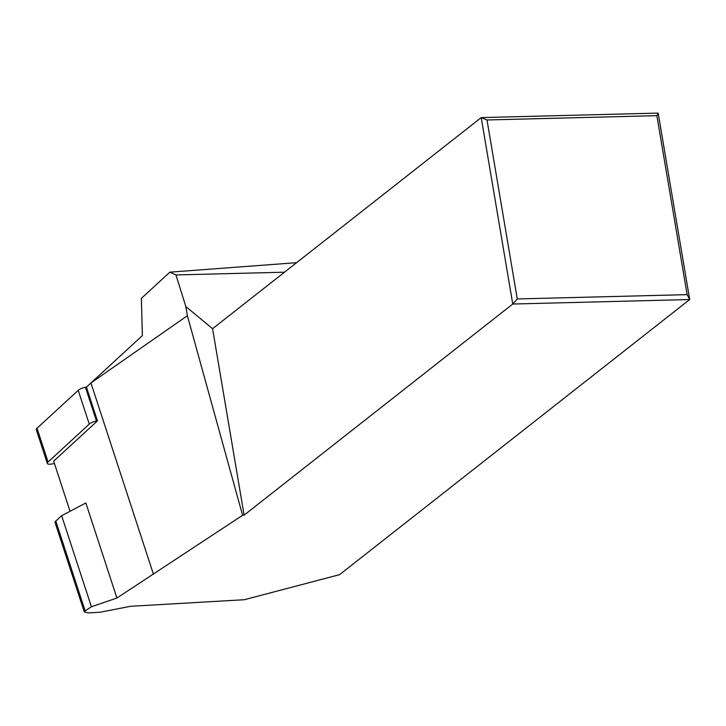 <?xml version="1.0" encoding="UTF-8"?>
<svg xmlns="http://www.w3.org/2000/svg" width="726" height="726" viewBox="0 0 726 726"><rect width="100%" height="100%" fill="white"/><g stroke="black" fill="none" stroke-linecap="round" stroke-linejoin="round"><path stroke-width="1.09" d="M656.867 115.661L487.001 119.971L517.275 298.949L687.141 294.638L656.867 115.661L658.164 113.102L481.22 117.594L487.001 119.971M687.141 294.638L689.7 299.539L512.756 304.031L244.108 515.142L212.573 328.715L481.22 117.594L512.756 304.031L517.275 298.949M658.164 113.102L689.7 299.539L339.614 574.647L244.335 599.712L130.508 606.301L100.342 612.209L88.49 612.898L84.325 612.027L85.133 610.856L91.403 606.773L116.913 598.033L85.859 502.964L61.646 515.687L91.403 606.773M244.108 515.142L242.602 515.306L116.913 598.033M212.573 328.715L185.82 306.526L187.372 315.719L242.602 515.306M187.372 315.719L90.941 382.947L142.396 335.621L141.352 298.377L169.857 272.159L296.607 262.676M153.449 574.266L90.941 382.947L86.412 387.112L97.447 420.88L53.67 461.155L70.041 511.276M84.316 612.027L55.076 522.52A6.298 2.015 -18.1 0 1 55.802 521.068L61.646 515.687M284.492 272.196L175.955 274.945L169.857 272.159M185.82 306.526L175.955 274.945M86.412 387.112L85.45 387.276A6.298 2.015 -18.1 0 0 78.217 390.343L37.026 428.231L48.061 462.008L89.253 424.111A6.298 2.015 161.9 0 1 96.485 421.053L97.447 420.889M48.061 462.008A6.298 2.015 161.9 0 0 47.335 463.46L36.3 429.683A6.298 2.015 -18.1 0 1 37.026 428.231M47.335 463.46A6.298 2.015 161.9 0 0 51.355 464.059L54.45 463.542M55.802 521.068L85.133 610.856M78.217 390.343L89.253 424.111M85.45 387.276L96.485 421.053"/></g></svg>
